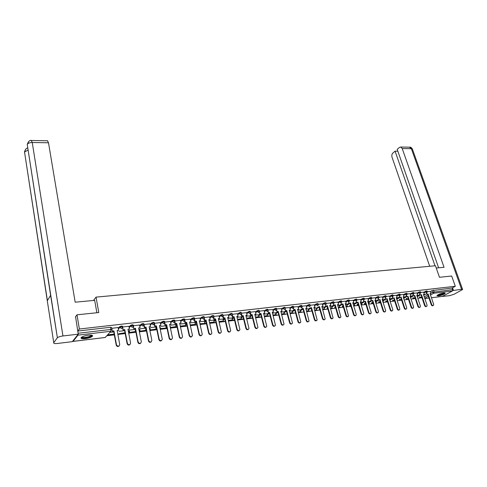 <?xml version="1.0" encoding="UTF-8"?>
<svg xmlns="http://www.w3.org/2000/svg" width="487" height="487" viewBox="0 0 487 487"><rect width="100%" height="100%" fill="white"/><g stroke="black" fill="none" stroke-linecap="round" stroke-linejoin="round"><path stroke-width="0.73" d="M122.639 326.814L122.547 326.302L121.567 326.01L119.765 326.613L119.899 327.38L121.713 326.771L122.687 327.057L121.555 328.597L119.899 327.38L118.408 329.048M133.401 325.559L133.304 325.054L132.361 324.768L130.559 325.377L130.705 326.132L132.507 325.523L133.45 325.84L132.342 327.337L130.705 326.132L129.189 327.714M144.006 324.33L143.902 323.831L142.989 323.551L141.193 324.153L141.34 324.896L143.135 324.293L144.055 324.665L142.959 326.101L141.34 324.896L139.818 326.442M154.446 323.118L154.342 322.619L153.448 322.345L151.664 322.942L151.816 323.685L153.6 323.088L154.495 323.508L153.417 324.878L151.816 323.685L150.276 325.188M164.728 321.931L164.618 321.426L163.754 321.158L161.976 321.755L162.128 322.491L163.906 321.895L164.77 322.364L163.717 323.672L162.128 322.491L160.582 323.958M174.851 320.756L174.742 320.257L173.902 319.996L172.13 320.586L172.288 321.317L174.06 320.726L174.894 321.243L173.859 322.491L172.288 321.317L170.73 322.753M184.829 319.6L184.719 319.101L183.897 318.845L182.138 319.429L182.29 320.154L184.056 319.569L184.865 320.136L183.849 321.323L182.29 320.154L180.726 321.56M194.654 318.461L194.544 317.962L193.747 317.713L191.994 318.297L192.152 319.015L193.905 318.431L194.684 319.04L193.692 320.172L192.152 319.015L190.575 320.391M204.333 317.341L204.223 316.842L203.45 316.599L201.703 317.177L201.862 317.889L203.609 317.311L204.382 317.548L204.363 317.968L203.389 319.04L201.862 317.889L200.279 319.241M213.878 316.233L213.763 315.734L213.008 315.497L211.267 316.075L211.431 316.781L213.172 316.203L213.927 316.44L213.896 316.903L212.947 317.926L211.431 316.781L209.842 318.108M223.277 315.144L222.425 314.413L220.696 314.992L220.861 315.692L222.596 315.119L223.326 315.345L223.29 315.856L222.364 316.824L220.861 315.692L219.266 316.994M232.549 314.072L231.715 313.348L229.986 313.92L230.156 314.614L231.879 314.042L232.597 314.267L232.549 314.821L231.642 315.74L230.156 314.614L228.549 315.893M241.68 313.013L240.864 312.295L239.147 312.861L239.318 313.555L241.035 312.989L241.729 313.202L241.674 313.798L240.791 314.669L239.318 313.555L237.705 314.809M250.689 311.966L249.886 311.26L248.175 311.82L248.346 312.508L250.056 311.942L250.732 312.155L250.665 312.788L249.807 313.616L248.346 312.508L246.732 313.744M259.565 310.943L258.78 310.237L257.075 310.797L257.252 311.473L259.614 311.12L259.534 311.796L258.7 312.581L257.252 311.473L255.626 312.697M268.319 309.927L267.546 309.227L265.853 309.787L266.03 310.456L267.722 309.902L272.781 309.61M276.951 308.928L276.196 308.234L274.51 308.788L274.686 309.458L276.373 308.904L281.334 308.6L281.967 311.077L280.853 311.437M285.467 307.942L284.725 307.254L283.044 307.802L283.221 308.466L284.901 307.918L289.747 307.632L290.386 310.085L289.29 310.444M293.862 306.968L293.131 306.286L291.457 306.834L291.64 307.492L293.314 306.95L298.026 306.682M302.141 306.013L301.429 305.337L299.761 305.879L299.943 306.53L302.19 306.165L302.05 306.999L301.325 307.601L299.943 306.53L298.294 307.668M310.316 305.063L309.61 304.393L307.954 304.935L308.131 305.58L310.359 305.215L310.207 306.073L309.507 306.646L308.131 305.58L306.481 306.707M318.376 304.132L317.682 303.468L316.033 304.004L316.215 304.649L318.419 304.278L318.255 305.16L317.579 305.702L316.215 304.649L314.559 305.757M326.327 303.212L325.645 302.549L324.001 303.084L324.184 303.724L326.369 303.352L326.199 304.253L325.535 304.771L325.925 306.122L327.416 305.726L330.795 317.396C331.513 318.711 332.274 318.924 333.078 318.035L329.729 305.452L330.807 305.325L329.79 305.666M334.173 302.299L333.504 301.648L331.866 302.177L332.055 302.811L334.216 302.445L334.033 303.364L333.394 303.851L332.055 302.811L330.393 303.894M341.917 301.404L341.259 300.759L339.628 301.283L339.816 301.916L341.959 301.544L341.144 302.951L339.816 301.916L338.148 302.987M349.563 300.522L348.911 299.876L347.292 300.4L347.474 301.027L349.599 300.656L348.795 302.056L347.474 301.027L345.813 302.086M357.105 299.645L356.466 299.012L354.853 299.529L355.041 300.15L357.141 299.779L356.344 301.173L355.041 300.15L353.367 301.197M364.55 298.787L363.917 298.154L362.31 298.671L362.505 299.286L364.586 298.908L363.795 300.302L362.505 299.286L360.83 300.321M371.898 297.934L371.277 297.307L369.676 297.819L369.87 298.434L371.934 298.056L371.155 299.444L369.87 298.434L368.196 299.456M379.154 297.094L378.545 296.473L376.95 296.985L377.145 297.594L379.19 297.21L378.417 298.592L377.145 297.594L375.465 298.604M386.319 296.266L385.716 295.646L384.133 296.157L384.322 296.76L386.355 296.382L385.588 297.758L384.322 296.76L382.648 297.764M393.393 295.451L392.802 294.83L391.219 295.335L391.414 295.938L393.429 295.56L392.668 296.93L391.414 295.938L389.734 296.936M400.381 294.641L399.797 294.026L398.22 294.532L398.415 295.128L400.411 294.745L399.663 296.114L398.415 295.128L396.735 296.114M407.278 293.844L406.7 293.235L405.135 293.734L405.33 294.331L407.309 293.947L406.566 295.305L405.33 294.331L403.65 295.305M414.09 293.052L413.524 292.45L411.959 292.949L412.16 293.539L414.127 293.156L413.384 294.507L412.16 293.539L410.474 294.501M420.817 292.273L420.257 291.676L418.704 292.17L418.905 292.754L420.853 292.37L420.117 293.722L418.905 292.754L417.219 293.716M427.464 291.506L426.916 290.909L425.364 291.403L425.565 291.987L427.501 291.597L426.77 292.943L425.565 291.987L423.879 292.937M438.343 295.968C441.636 295.353 443.925 294.489 445.203 293.363L443.791 292.997C440.492 293.612 438.197 294.477 436.912 295.603L438.343 295.968M85.383 338.635C88.719 338.155 91.039 337.394 92.341 336.353C93.072 335.293 91.702 334.916 88.238 335.214C84.89 335.695 82.559 336.456 81.244 337.503C80.519 338.575 81.895 338.958 85.383 338.635M106.787 335.774L114.335 334.861M117.872 334.435L125.214 333.552M128.714 333.126L135.922 332.256M139.385 331.842L146.471 330.983M149.893 330.57L156.759 329.742M160.241 329.322L166.743 328.536M170.432 328.092L176.58 327.349M180.47 326.88L186.278 326.18M190.362 325.687L195.829 325.03M196.401 324.957L196.864 324.902M200.102 324.512L205.246 323.892M205.812 323.825L206.5 323.739M209.702 323.35L214.53 322.771M215.096 322.704L215.991 322.595M219.162 322.211L223.685 321.663M224.239 321.597L225.347 321.463M228.488 321.085L232.707 320.574M233.261 320.507L234.57 320.349M237.674 319.977L241.607 319.502M242.155 319.435L243.658 319.253M246.732 318.882L250.379 318.443M250.927 318.376L252.625 318.169M255.663 317.804L259.029 317.396M259.577 317.335L261.458 317.104M264.471 316.745L267.57 316.367M268.106 316.3L270.169 316.057M273.152 315.692L275.989 315.351M276.525 315.284L278.759 315.016M281.711 314.663L283.976 314.389M285.041 314.261L287.233 313.993M290.155 313.64L292.163 313.397M293.229 313.269L295.591 312.983M298.482 312.636L300.248 312.423M301.307 312.295L303.833 311.99M306.7 311.643L308.222 311.461M309.275 311.333L311.966 311.01M314.803 310.669L316.093 310.511M317.14 310.383L319.983 310.042M322.796 309.702L323.861 309.574M324.902 309.446L327.903 309.087M330.685 308.752L331.531 308.648M332.56 308.521L335.713 308.143M338.471 307.808L339.098 307.735M340.127 307.607L343.42 307.212M346.154 306.883L346.574 306.834M347.59 306.707L351.03 306.293M354.962 305.818L358.535 305.386M362.243 304.941L365.95 304.491M369.426 304.071L373.267 303.608M376.524 303.218L380.487 302.737M383.537 302.372L387.622 301.879M390.458 301.532L394.665 301.027M397.295 300.71L401.617 300.187M404.161 299.882L408.49 299.359M411.01 299.055L415.271 298.537M417.773 298.239L421.973 297.734M76.995 314.809L79.363 329.011L455.308 286.283L451.668 276.013L439.469 277.28L435.451 265.756L96.042 297.125L98.788 312.551L76.995 314.809L75.388 316.982M72.685 341.156L73.05 341.369L78.011 335.141L78.206 334.216M78.2 333.918L78.133 333.26L110.999 329.431L112.01 329.711L111.62 327.556L110.61 327.27L110.853 331.276L78.011 335.141M79.363 329.011L77.768 331.044L78.133 333.26M423.714 295.25L426.539 293.667M430.264 291.585L431.945 290.642L432.505 292.273L452.697 289.613L452.35 291.031L442.409 296.394L431.433 297.758M452.697 289.613L452.131 288.012L455.308 286.283M421.468 294.647L420.098 295.006L421.468 294.647L425.066 305.325C425.638 306.408 426.265 306.676 426.953 306.134L427.032 305.075L423.428 294.416L424.341 294.306L423.629 292.133L420.871 292.456M416.951 292.918L414.139 293.235M407.99 296.236L406.602 296.601L407.99 296.236L411.558 307.053C412.142 308.168 412.793 308.435 413.5 307.851L413.573 306.798L409.999 295.999L410.931 295.889L410.224 293.685L407.327 294.02M401.118 297.04L399.724 297.411L401.118 297.04L404.679 307.936C405.275 309.062 405.927 309.324 406.645 308.721L406.712 307.674L403.157 296.802L404.1 296.693L403.4 294.477L400.43 294.818M396.467 295.286L393.441 295.627M382.752 300.083L382.362 300.089M387.122 298.689L385.71 299.067L387.122 298.689L390.653 309.732C391.268 310.895 391.944 311.15 392.674 310.499L392.741 309.464L389.21 298.446L390.184 298.33L389.484 296.084L386.368 296.449M375.714 300.917L375.167 300.942M379.994 299.529L378.569 299.907L379.994 299.529L383.5 310.645C384.127 311.826 384.815 312.076 385.558 311.4L385.619 310.377L382.106 299.28L383.092 299.164L382.398 296.906L379.203 297.277M368.58 301.763L367.874 301.806M372.768 300.382L371.338 300.759L372.768 300.382L376.262 311.57C376.901 312.77 377.595 313.019 378.35 312.319L378.405 311.296L374.911 300.132L375.909 300.01L375.215 297.74L371.946 298.117M361.36 302.622L360.49 302.683M365.457 301.246L364.014 301.623L365.457 301.246L368.933 312.514C369.578 313.725 370.284 313.969 371.045 313.244L371.1 312.234L367.624 300.99L368.635 300.869L367.947 298.58L364.599 298.969M354.049 303.486L353.014 303.571M358.042 302.117L356.594 302.5L358.042 302.117L361.5 313.464C362.164 314.699 362.882 314.937 363.649 314.176L363.704 313.184L360.24 301.861L361.263 301.739L360.581 299.432L357.154 299.828M346.647 304.369L345.435 304.466M350.537 302.999L349.076 303.389L350.537 302.999L353.976 314.425C354.652 315.679 355.382 315.911 356.155 315.126L356.204 314.139L352.758 302.737L353.799 302.616L353.118 300.296L349.605 300.704M339.141 305.258L337.753 305.379M342.933 303.9L341.46 304.284L342.933 303.9L346.348 315.406C347.042 316.678 347.779 316.903 348.564 316.081L345.186 303.632L346.233 303.511L345.563 301.167L341.965 301.587M331.544 306.159L329.973 306.299M335.226 304.807L333.741 305.197L335.226 304.807L338.623 316.392C339.329 317.688 340.078 317.908 340.876 317.055L337.509 304.539L338.575 304.412L337.905 302.056L334.222 302.482M323.843 307.072L322.09 307.236M330.119 302.969L326.375 303.389M316.045 307.997L314.103 308.18M322.26 303.876L318.419 304.308M308.143 308.935L306 309.142M311.479 307.601L309.969 308.003L311.479 307.601L314.809 319.442C315.57 320.805 316.355 321 317.171 320.032L313.859 307.321L314.967 307.194L314.31 304.789L310.359 305.246M300.132 309.884L297.794 310.116M306.213 305.739L302.19 306.189M292.017 310.846L289.467 311.102M283.787 311.82L281.029 312.1M275.453 312.812L272.543 313.111M266.998 313.817L263.954 314.127M258.427 314.833L255.237 315.162M264.131 310.609L259.614 311.114M249.74 315.862L246.398 316.209M250.531 313.153L250.927 314.736L250.568 315.01L252.156 314.59L255.298 327.063C256.217 328.603 257.093 328.719 257.94 327.422L254.774 314.285L255.992 314.139L255.377 311.607L250.744 312.143M240.931 316.909L237.437 317.268M241.028 317.311L243.196 315.649L246.306 328.214C247.256 329.784 248.151 329.888 248.991 328.53L245.85 315.332L247.092 315.186L246.483 312.636L241.741 313.184M231.995 317.968L228.348 318.346M232.439 315.18L232.847 316.867L232.494 317.14L234.107 316.72L237.187 329.382C238.167 330.977 239.074 331.069 239.914 329.65L236.804 316.398L238.058 316.252L237.461 313.683L232.616 314.243M222.936 319.046L219.126 319.442M223.198 316.209L223.612 317.956L223.265 318.23L224.891 317.804L227.934 330.57C228.945 332.195 229.87 332.268 230.704 330.789L227.624 317.481L228.896 317.329L228.306 314.742L223.35 315.314M213.744 320.136L209.769 320.549M218.992 315.838L213.951 316.398M204.418 321.237L200.279 321.676M204.303 318.303L204.729 320.178L204.394 320.458L206.05 320.026L209.014 332.992C210.098 334.672 211.054 334.709 211.875 333.102L208.862 319.691L210.171 319.539L209.593 316.903L204.418 317.506M194.958 322.364L190.642 322.82M200.005 318.035L194.739 318.626M185.364 323.502L180.872 323.977M190.301 319.155L184.914 319.758M175.624 324.659L170.949 325.152M180.452 320.3L174.943 320.915M165.744 325.827L160.874 326.345M170.456 321.457L164.819 322.084M155.712 327.021L150.653 327.556M160.308 322.631L154.543 323.277M145.534 328.226L140.274 328.792M150.002 323.825L144.109 324.482M135.197 329.456L129.731 330.04M139.538 325.036L133.511 325.712M128.915 326.272L122.748 326.954M118.122 327.52L111.76 328.323M118.262 328.25L119.759 326.619L119.905 327.374L118.402 329.005M129.049 326.96L130.559 325.377M139.672 325.693L141.193 324.153M145.656 328.847L145.984 328.524M150.13 324.452L151.664 322.942M155.834 327.605L156.327 327.136M160.43 323.228L161.976 321.755M165.86 326.387L166.517 325.779M170.578 322.023L172.13 320.586M175.74 325.194L176.556 324.458M180.574 320.842L182.138 319.429M185.474 324.013L186.448 323.161M190.417 319.679L191.994 318.297M195.068 322.851L196.194 321.895M200.12 318.535L201.703 317.177M204.528 321.712L205.794 320.653M209.678 317.402L211.267 316.075M213.848 320.586L215.254 319.435M219.101 316.294L220.696 314.992M223.04 319.478L224.58 318.242M228.385 315.199L229.986 313.92M232.098 318.388L233.778 317.074M237.534 314.121L239.147 312.861M246.562 313.062L248.175 311.82M249.837 316.252L251.651 314.882M255.456 312.021L257.075 310.797M258.524 315.205L260.35 313.859M264.228 310.992L265.853 309.787M267.089 314.176L268.927 312.843M272.872 309.976L274.51 308.788M275.545 313.165L277.383 311.844M281.407 308.977L283.044 307.802M283.878 312.161L285.729 310.864M289.82 307.991L291.457 306.834M292.103 311.175L293.959 309.89M298.117 307.017L299.761 305.879M300.217 310.201L302.08 308.935M306.299 306.061L307.954 304.935M308.228 309.245L310.097 307.985M314.377 305.112L316.033 304.004M316.13 308.295L319.502 306.658L322.857 318.413C323.593 319.752 324.366 319.953 325.176 319.028L321.846 306.384L322.942 306.25L321.907 306.591M322.345 304.18L324.001 303.084M323.928 307.364L325.906 306.067M330.204 303.261L331.866 302.177M331.623 306.439L333.711 305.093M337.966 302.354L339.628 301.283M339.226 305.532L341.417 304.138M345.624 301.459L347.292 300.4M346.726 304.631L349.015 303.194M353.178 300.576L354.853 299.529M354.128 303.748L356.521 302.263M360.642 299.706L362.31 298.671M361.439 302.871L363.929 301.35M368.008 298.848L369.676 297.819M368.659 302.007L371.24 300.442M375.276 297.995L376.95 296.985M375.787 301.155L378.46 299.554M382.453 297.161L384.133 296.157M382.825 300.315L385.588 298.677M389.539 296.333L391.219 295.335M389.783 299.487L392.625 297.813M396.54 295.518L398.22 294.532M396.649 298.665L399.577 296.96M403.455 294.708L405.135 293.734M403.486 297.825L406.444 296.12M410.279 293.917L411.959 292.949M410.316 296.954L413.226 295.292M417.024 293.131L418.704 292.17M417.055 296.096L419.922 294.477M423.684 292.352L425.364 291.403M93.51 300.461L96.042 297.125M428.091 293.868L426.728 294.227L428.091 293.868L431.695 304.472C432.261 305.544 432.882 305.818 433.558 305.294L433.637 304.229L430.027 293.637L430.928 293.533L430.21 291.372L427.519 291.683M77.768 331.044L110.61 327.27M92.25 335.829L92.603 335.787M452.131 288.012L431.945 290.642M124.666 330.643L119.029 331.306M113.794 331.927L109.837 332.396M433.065 305.58C432.383 306.043 431.774 305.757 431.238 304.722L431.695 304.472M419.867 296.814L420.044 297.338L419.605 297.581L421.833 297.313M419.605 297.581L419.429 297.058M420.044 297.338L421.772 297.125M427.635 294.118L431.238 304.722M426.728 294.227L426.368 293.168M430.088 293.831L430.928 293.533M436.249 268.033L444.053 267.296L402.207 148.553L400.74 147.031L399.443 147.421L397.197 149.345L438.623 267.807M452.709 290.581L461.566 289.254L462.62 289.528L454.121 294.233L449.556 295.67L441.423 296.54M397.849 151.195L395.079 151.159L392.875 153.052C391.858 154.129 391.578 155.517 392.029 157.21L429.711 266.286M395.079 151.159L435.001 265.799M453.397 290.209L452.539 287.787M96.876 312.751L94.679 300.351L75.168 302.196L48.505 142.776L32.245 142.508L62.951 335.957L78.243 334.167L75.57 316.733M62.951 335.957C60.291 336.334 58.434 336.931 57.381 337.753L50.611 295.323L47.294 300.765L53.74 342.708L57.247 337.899M53.74 342.708C53.436 343.481 54.635 343.737 57.35 343.481L72.289 341.661L78.243 334.167M47.47 140.78L48.505 142.776M27.984 150.124L24.417 152.041L25.799 149.138M31.253 140.5L32.245 142.508C29.792 142.575 28.118 143.19 27.229 144.371L28.502 141.668M444.534 292.955L443.657 293.746C440.65 295.085 438.531 295.572 437.302 295.219M437.649 294.994C439.134 295.085 441.039 294.592 443.365 293.515L444.114 292.967M436.961 295.53C438.787 295.652 441.155 295.043 444.059 293.698L445.002 293.01M91.635 335.208L91.574 335.793C90.32 337.54 80.793 338.855 81.694 337.15M81.993 336.974C82.157 338.215 89.833 337.016 91.087 335.561L91.3 335.153M81.055 337.734C82.06 338.995 90.771 337.473 92.207 335.799L92.42 335.513M426.454 306.433C425.76 306.901 425.145 306.615 424.609 305.568L425.066 305.325M413.28 297.594L413.457 298.129L413.019 298.373L415.131 298.117M413.019 298.373L412.836 297.843M413.457 298.129L415.07 297.934M421.018 294.897L424.609 305.568M420.098 295.006L419.739 293.935M423.495 294.605L424.341 294.306M419.764 307.297C419.057 307.772 418.436 307.486 417.901 306.433L418.351 306.183C418.93 307.279 419.569 307.547 420.269 306.987L420.342 305.927L416.756 295.201L417.682 295.092L416.817 295.396M414.772 295.432L413.39 295.798L414.772 295.432L418.351 306.183M416.951 292.906L417.682 295.092M406.602 298.379L406.785 298.927L406.347 299.176L408.349 298.939M406.347 299.176L406.17 298.628M406.785 298.927L408.289 298.75M414.321 295.688L417.901 306.433M413.39 295.798L413.031 294.708M412.988 308.174C412.27 308.655 411.643 308.362 411.107 307.303L411.558 307.053M399.851 299.176L400.034 299.736L399.602 299.986L401.483 299.761M399.602 299.986L399.419 299.426M400.034 299.736L401.422 299.572M407.54 296.492L411.107 307.303M406.602 296.601L406.237 295.493M410.06 296.193L410.931 295.889M406.128 309.062C405.397 309.543 404.764 309.251 404.228 308.186L404.679 307.936M393.015 299.986L393.198 300.558L392.766 300.808L394.525 300.601M392.766 300.808L392.583 300.236M393.198 300.558L394.464 300.406M396.564 298.403L397.106 300.089M400.679 297.301L404.228 308.186M399.724 297.411L399.358 296.291M403.218 296.997L404.1 296.693M399.182 309.957C398.439 310.444 397.8 310.152 397.264 309.075L397.709 308.825C398.311 309.969 398.981 310.231 399.705 309.604L399.772 308.563L396.223 297.618L397.185 297.508L396.29 297.819M394.166 297.861L392.759 298.233L394.166 297.861L397.709 308.825M396.461 295.28L397.185 297.508M386.094 300.802L386.282 301.392L385.85 301.642L387.482 301.447M385.85 301.642L385.661 301.051M386.282 301.392L387.421 301.252M389.697 299.219L390.239 300.917M393.727 298.117L397.264 309.075M392.759 298.233L392.394 297.088M392.145 310.864C391.396 311.357 390.751 311.065 390.209 309.982L390.653 309.732M379.081 301.63L379.276 302.232L378.849 302.488L380.353 302.305M378.849 302.488L378.661 301.879M382.904 301.794L383.281 301.751L382.952 301.946M379.276 302.232L380.292 302.11M382.739 300.047L383.281 301.751M386.69 298.951L390.209 309.982M385.71 299.067L385.339 297.904M389.271 298.647L390.184 298.33M385.022 311.79C384.255 312.283 383.604 311.984 383.062 310.895L383.5 310.645M371.989 302.464L372.178 303.084L371.758 303.34L373.127 303.176M375.763 302.853L376.238 302.597L375.702 302.664M371.758 303.34L371.563 302.719M372.178 303.084L373.066 302.981M375.702 300.881L376.238 302.597M379.562 299.791L383.062 310.895M378.569 299.907L378.198 298.726M382.167 299.481L383.092 299.164M377.802 312.721C377.029 313.22 376.372 312.922 375.83 311.826L376.262 311.57M364.8 303.31L364.994 303.949L364.574 304.205L365.816 304.052M368.47 303.736L369.103 303.456L368.409 303.535M364.574 304.205L364.379 303.565M364.994 303.949L365.755 303.858M368.568 301.727L369.103 303.456M372.342 300.643L375.83 311.826M371.338 300.759L370.966 299.56M374.972 300.333L375.909 300.01M370.491 313.665C369.706 314.17 369.043 313.872 368.501 312.764L368.933 312.514M357.519 304.162L357.72 304.819L357.306 305.075L358.402 304.947M361.086 304.625L361.884 304.32L361.025 304.424M357.306 305.075L357.105 304.418M357.72 304.819L358.341 304.746M361.348 302.579L361.884 304.32M365.031 301.508L368.501 312.764M364.014 301.623L363.637 300.4M367.685 301.191L368.635 300.869M363.089 314.62C362.291 315.132 361.622 314.833 361.074 313.719L361.5 313.464M350.147 305.032L350.354 305.708L349.94 305.964L350.896 305.848M353.605 305.519L354.566 305.203L353.544 305.325M349.94 305.964L349.739 305.288M350.354 305.708L350.835 305.647M354.037 303.45L354.566 305.203M357.622 302.378L361.074 313.719M356.594 302.5L356.216 301.252M360.301 302.062L361.263 301.739M355.589 315.588C354.779 316.106 354.098 315.807 353.55 314.681L353.976 314.425M342.684 305.909L342.891 306.603L342.483 306.859L343.286 306.761M347.761 306.518L346.026 306.433L347.158 306.092L345.959 306.232M342.483 306.859L342.276 306.165M342.891 306.603L343.225 306.56M346.628 304.326L347.158 306.092M350.116 303.267L353.55 314.681M349.076 303.389L348.692 302.117M352.825 302.944L353.799 302.616M347.986 316.568C347.164 317.092 346.476 316.793 345.928 315.661L346.348 315.406M335.117 306.798L335.33 307.51L334.922 307.772L335.58 307.693M338.337 307.358L339.652 306.993L338.282 307.157M334.922 307.772L334.715 307.053M339.129 305.215L339.652 306.993M339.402 306.146L342.519 304.174L345.928 315.661M341.46 304.284L341.077 302.993M345.246 303.839L346.233 303.511M340.291 317.561C339.451 318.096 338.757 317.792 338.203 316.647L338.623 316.392M327.459 307.693L327.672 308.429L327.27 308.691L327.769 308.63M330.557 308.295L332.049 307.906L330.496 308.094M327.27 308.691L327.057 307.954M331.531 306.116L332.049 307.906M334.812 305.069L338.203 316.647M333.741 305.197L333.358 303.876M337.57 304.746L338.575 304.412M332.487 318.565C331.635 319.107 330.935 318.802 330.381 317.652L330.795 317.396M325.925 306.122L327.416 305.726M330.119 302.957L330.807 305.325M319.813 309.428L319.515 309.622L319.856 309.58M322.668 309.245L324.348 308.831L322.607 309.038M319.515 309.622L319.295 308.868M323.831 307.029L324.348 308.831M327.008 305.994L330.381 317.652M324.579 319.588C323.715 320.136 323.003 319.831 322.449 318.668L322.857 318.413M317.999 307.053L319.502 306.658M322.254 303.87L322.942 306.25M314.675 310.207L316.544 309.769L314.614 310M311.656 310.566L311.437 309.787M316.033 307.954L316.544 309.769M319.101 306.926L322.449 318.668M316.562 320.623C315.686 321.177 314.967 320.872 314.407 319.703L314.809 319.442M303.699 311.522L303.468 310.718M306.567 311.181L308.642 310.718L306.512 310.974M308.131 308.892L308.642 310.718M311.083 307.869L314.407 319.703M313.92 307.534L314.967 307.194M308.441 321.67C307.547 322.236 306.816 321.925 306.256 320.744L306.658 320.489C307.437 321.87 308.234 322.059 309.056 321.055L305.763 308.277L306.883 308.143L305.818 308.49M301.849 307.34L302.22 308.691L301.83 308.965L303.352 308.563L306.658 320.489M302.22 308.691L303.352 308.563M306.207 305.726L306.883 308.143M301.55 306.262L301.636 306.573M298.354 312.167L300.625 311.68L298.3 311.96M300.12 309.842L300.625 311.68M302.957 308.831L306.256 320.744M300.205 322.729C299.298 323.307 298.561 322.997 297.995 321.804L298.391 321.548C299.188 322.954 300.004 323.131 300.832 322.084L297.551 309.245L298.689 309.111L297.612 309.458M293.588 308.283L293.965 309.665L293.576 309.939L295.11 309.531L298.391 321.548M293.965 309.665L295.11 309.531M298.02 306.67L298.689 309.111M293.302 307.218L293.381 307.522M290.027 313.171L292.504 312.654L289.972 312.958M292.005 310.803L292.504 312.654M294.72 309.799L297.995 321.804M291.853 323.806C290.934 324.391 290.185 324.086 289.619 322.881L290.015 322.619C290.83 324.05 291.658 324.22 292.492 323.124L289.229 310.225L290.386 310.085M285.218 309.233L285.595 310.651L285.212 310.925L286.758 310.517L290.015 322.619M285.595 310.651L286.758 310.517M281.583 314.188L284.274 313.646L281.529 313.975M283.775 311.777L284.274 313.646M286.368 310.785L289.619 322.881M283.391 324.896C282.454 325.493 281.699 325.182 281.127 323.971L281.516 323.709C282.357 325.164 283.197 325.322 284.031 324.178L280.798 311.217L281.967 311.077M276.726 310.195L277.109 311.65L276.732 311.923L278.284 311.516L281.516 323.709M277.109 311.65L278.284 311.516M273.024 315.217L275.934 314.645L272.97 315.004M275.441 312.764L275.934 314.645M277.907 311.783L281.127 323.971M274.808 325.998C273.852 326.613 273.091 326.302 272.519 325.072L272.897 324.811C273.761 326.296 274.619 326.442 275.459 325.243L272.245 312.228L273.426 312.088L272.3 312.447M268.118 311.169L268.507 312.666L268.13 312.94L269.701 312.526L272.897 324.811M268.507 312.666L269.701 312.526M272.775 309.592L273.426 312.088M264.344 316.258L267.479 315.661L264.289 316.045M266.986 313.768L267.479 315.661M269.323 312.8L272.519 325.072M266.103 327.118C265.135 327.745 264.362 327.434 263.784 326.193L264.161 325.931C265.05 327.441 265.92 327.574 266.76 326.327L263.57 313.244L264.77 313.104L263.625 313.47M259.388 312.155L259.778 313.695L259.407 313.969L260.989 313.549L264.161 325.931M259.778 313.695L260.989 313.549M264.124 310.596L264.77 313.104M255.541 317.317L258.901 316.69L255.486 317.104M258.414 314.785L258.901 316.69M260.618 313.823L263.784 326.193M257.282 328.256C256.29 328.889 255.505 328.585 254.926 327.331L255.298 327.063M250.927 314.736L252.156 314.59M246.611 318.395L250.208 317.737L246.556 318.175M249.728 315.813L250.208 317.737M251.791 314.864L254.926 327.331M250.568 315.01L250.111 313.208M254.829 314.511L255.992 314.139M248.327 329.407C247.323 330.058 246.525 329.748 245.941 328.482L246.306 328.214M241.552 314.164L241.954 315.795L241.595 316.069L242.836 315.923L245.941 328.482M241.954 315.795L243.196 315.649M237.559 319.484L241.394 318.796L237.504 319.265M240.919 316.86L241.394 318.796M241.595 316.069L241.138 314.212M245.911 315.558L247.092 315.186M239.245 330.576C238.222 331.239 237.419 330.929 236.828 329.65L237.187 329.382M232.847 316.867L234.107 316.72M228.366 320.586L232.457 319.868L228.312 320.367M231.982 317.92L232.457 319.868M233.754 316.994L236.828 329.65M232.494 317.14L232.031 315.229M236.859 316.629L238.058 316.252M230.034 331.757C228.993 332.438 228.178 332.134 227.581 330.837L227.934 330.57M223.612 317.956L224.891 317.804M219.047 321.712L223.387 320.957L218.992 321.487M222.029 315.217L222.096 315.521M222.924 318.991L223.387 320.957M224.544 318.084L227.581 330.837M223.265 318.23L222.796 316.258M227.679 317.713L228.896 317.329M220.69 332.956C219.631 333.656 218.797 333.352 218.194 332.037L218.541 331.769C219.588 333.425 220.532 333.479 221.36 331.939L218.31 318.577L219.6 318.425L218.365 318.808M213.817 317.25L214.237 319.058L213.896 319.338L215.54 318.906L218.541 331.769M214.237 319.058L215.54 318.906M218.986 315.82L219.6 318.425M209.587 322.851L214.189 322.065L209.538 322.625M213.732 320.081L214.189 322.065M215.199 319.186L218.194 332.037M213.896 319.338L213.422 317.293M211.206 334.173C210.128 334.892 209.282 334.587 208.673 333.26L209.014 332.992M204.729 320.178L206.05 320.026M199.987 324.001L204.534 323.453L205.691 323.922L206.439 323.478M199.938 323.776L204.534 323.453M204.406 321.189L204.863 323.185M205.715 320.306L208.673 333.26M204.394 320.458L203.913 318.346M208.917 319.929L210.171 319.539M201.581 335.409C200.486 336.146 199.627 335.841 199.013 334.502L199.347 334.228C200.467 335.945 201.435 335.963 202.251 334.283L199.268 320.823L200.601 320.665L199.323 321.055M194.642 319.362L195.08 321.317L194.751 321.597L196.419 321.158L199.347 334.228M195.08 321.317L196.419 321.158M199.999 318.017L200.601 320.665M190.247 325.176L195.397 324.324L190.198 324.945M194.946 322.309L195.397 324.324M196.091 321.438L199.013 334.502M194.751 321.597L194.264 319.411M192.152 335.75C191.348 337.497 190.368 337.497 189.206 335.756L189.528 335.488C190.697 337.229 191.677 337.229 192.481 335.482L189.54 321.968L190.892 321.81L189.589 322.205M184.835 320.428L185.285 322.467L184.963 322.753L186.643 322.309L189.528 335.488M185.285 322.467L186.643 322.309M190.295 319.137L190.892 321.81M180.36 326.363L185.797 325.474L180.312 326.132M185.352 323.447L185.797 325.474M186.32 322.589L189.206 335.756M184.963 322.753L184.47 320.489M181.901 337.929C180.762 338.715 179.88 338.416 179.253 337.034L179.569 336.761C180.774 338.538 181.773 338.514 182.558 336.694L179.66 323.131L181.03 322.972L179.715 323.374M174.882 321.493L175.344 323.642L175.028 323.922L176.72 323.478L179.569 336.761M175.344 323.642L176.72 323.478M180.452 320.276L181.03 322.972M170.322 327.574L176.05 326.643L170.292 327.441M170.127 325.9L170.426 327.319M175.612 324.598L176.05 326.643M176.41 323.764L179.253 337.034M175.028 323.922L174.529 321.578M171.844 339.214C170.681 340.023 169.78 339.731 169.141 338.331L169.452 338.057C170.706 339.859 171.716 339.816 172.483 337.923L169.634 324.312L171.028 324.147L169.683 324.555M164.776 322.552L165.251 324.829L164.947 325.115L166.651 324.665L169.452 338.057M165.251 324.829L166.651 324.665M170.45 321.432L171.028 324.147M160.15 327.033L160.156 328.792L165.86 328.11L167.108 328.615M160.156 328.792L159.852 327.313M160.454 328.518L165.86 328.11M165.732 325.773L166.164 327.83M166.347 324.951L169.141 338.331M164.947 325.115L164.436 322.68M161.629 340.523C160.448 341.357 159.529 341.064 158.884 339.646L159.182 339.372C160.485 341.204 161.507 341.137 162.256 339.171L159.456 325.511L160.868 325.346L159.505 325.754M154.501 323.563L155.006 326.034L154.708 326.32L156.424 325.87L159.182 339.372M155.006 326.034L156.424 325.87M160.302 322.607L160.868 325.346M150.045 330.009L156.126 329.042L150.045 330.009L149.728 328.451M150.02 328.177L150.331 329.736M155.7 326.96L156.126 329.042M156.126 326.156L158.884 339.646M154.708 326.32L154.19 323.8M151.256 341.844C150.051 342.714 149.119 342.422 148.462 340.979L148.754 340.705C150.106 342.574 151.14 342.483 151.871 340.443L149.119 326.728L150.556 326.564L149.168 326.978M144.061 324.561L144.596 327.264L144.31 327.55L146.045 327.094L148.754 340.705M144.596 327.264L146.045 327.094M149.996 323.8L150.556 326.564M139.775 331.245L145.936 330.265L139.775 331.245L139.452 329.608M139.732 329.328L140.055 330.971M145.522 328.165L145.936 330.265M145.753 327.38L148.462 340.979M144.31 327.55L143.793 324.926M140.725 343.189C139.501 344.084 138.552 343.804 137.882 342.337L138.162 342.063C139.568 343.956 140.615 343.846 141.315 341.728L138.625 327.964L140.079 327.794L138.673 328.214M133.499 325.742L133.755 328.792L135.502 328.335L138.162 342.063M134.035 328.506L135.502 328.335M139.538 325.012L140.079 327.794M129.353 332.499L135.593 331.507L129.353 332.499L129.025 330.776M129.292 330.496L129.621 332.225M135.185 329.395L135.593 331.507M135.222 328.622L137.882 342.337M133.755 328.792L133.231 326.071M130.029 344.546C128.793 345.478 127.825 345.21 127.131 343.737L127.411 343.457C128.872 345.362 129.938 345.222 130.595 343.037L127.965 329.224L129.445 329.048L128.014 329.474M122.773 326.954L123.034 330.058L124.794 329.596L127.405 343.445L127.131 343.737L124.52 329.882M123.302 329.772L124.794 329.596M128.909 326.241L129.445 329.048M125.068 332.767L118.767 333.772L125.068 332.791M123.034 330.058L122.499 327.215M119.169 345.928C117.945 346.89 116.965 346.647 116.229 345.198L116.496 344.924C118 346.774 119.072 346.61 119.723 344.425L117.142 330.496L118.645 330.32L117.19 330.746M111.888 328.214L112.144 331.343L113.915 330.88L116.478 344.839M112.406 331.057L113.915 330.88M118.116 327.489L118.645 330.32M108.175 334.24L108.017 335.068L114.226 334.271M108.017 335.068L107.919 334.52M108.272 334.788L114.189 334.076M113.654 331.166L116.21 345.119M112.144 331.343L111.791 329.425M73.05 341.369L105.277 337.448L110.853 331.276M424.256 296.863L427.884 294.848M430.818 293.211L432.505 292.273L433.704 293.229L430.49 295.006M428.341 296.199L424.713 298.202M424.822 298.537L428.968 298.032M431.421 297.734L442.409 296.394M452.35 291.031L433.704 293.229L434.051 291.786L433.491 290.155M145.802 329.571L146.124 329.255M155.98 328.329L156.473 327.861M166.012 327.106L166.67 326.497M175.892 325.9L176.708 325.17M185.632 324.719L186.6 323.867M195.226 323.551L196.346 322.595M204.686 322.406L205.952 321.347M214.006 321.274L215.418 320.129M223.198 320.16L224.744 318.93M232.262 319.064L233.943 317.755M241.193 317.987L243.007 316.599M250.008 316.921L251.943 315.466M258.694 315.868L260.752 314.352M264.398 311.662L266.03 310.456L267.46 311.552L268.367 310.103M267.26 314.839L269.439 313.257M273.049 310.639L274.686 309.458L276.105 310.548L277 309.099M275.715 313.817L278.01 312.179M281.583 309.635L283.221 308.466L284.627 309.549L285.394 308.88L285.51 308.107M284.055 312.812L286.459 311.126M289.996 308.648L291.64 307.492L293.034 308.569L293.905 307.133M292.279 311.82L294.799 310.085M300.394 310.84L303.017 309.056M308.405 309.878L311.132 308.052M316.307 308.928L319.137 307.06M322.528 304.819L324.184 303.724L325.535 304.771M324.111 307.991L327.033 306.086M331.805 307.06L334.825 305.124M346.908 305.246L350.062 303.273M354.311 304.357L357.482 302.397M361.622 303.48L364.806 301.532M368.842 302.61L372.044 300.68M375.976 301.757L379.184 299.834M383.013 300.911L386.24 299M389.971 300.077L393.204 298.178M396.838 299.249L400.083 297.368M403.68 298.403L406.882 296.565M410.504 297.533L413.591 295.773M417.243 296.668L420.226 294.994M383.123 302.482L383.701 302.208M375.903 303.298L376.701 303.042M368.574 304.071L369.615 303.888M361.129 304.771L362.438 304.746M353.696 305.513L354.652 305.933L355.169 305.617M346.312 306.402L347.274 306.822L347.803 306.493M338.83 307.297L339.804 307.723L340.352 307.382M331.257 308.21L332.237 308.636L332.798 308.277M323.581 309.135L324.567 309.562L325.152 309.19M315.801 310.067L316.806 310.505L317.402 310.109M307.924 311.016L308.935 311.455L309.549 311.047M299.937 311.978L300.96 312.417L301.593 311.99M291.847 312.952L292.876 313.391L293.533 312.946M283.647 313.938L284.688 314.383L285.364 313.914M275.338 314.937L276.391 315.381L277.079 314.894M266.913 315.953L267.972 316.398L268.69 315.886M258.366 316.982L259.443 317.433L260.18 316.891M249.709 318.023L250.793 318.474L251.554 317.908M240.925 319.076L242.027 319.533L242.812 318.936M232.025 320.148L233.133 320.604L233.943 319.983M222.991 321.237L224.117 321.694L224.951 321.036M213.836 322.339L214.968 322.802L215.832 322.108M195.104 324.573L196.279 325.06L196.845 324.817M185.529 325.706L187.093 326.107M175.813 326.856L177.177 327.355L175.71 326.923M165.957 328.025L167.102 328.579M155.95 329.206L156.863 329.766M145.79 330.405L146.459 330.917M135.477 331.623L135.873 332.006M106.44 336.158L105.107 337.503L73.001 341.411M461.566 289.254L411.363 148.705L402.207 148.553M462.534 289.284L412.507 149.412L409.409 147.184M27.449 145.802L50.611 295.323M47.294 300.765L24.715 153.198M92.238 335.762L92.341 336.353M383.129 302.518L383.665 302.232M375.934 303.389L376.658 303.066M368.629 304.241L369.572 303.912M361.22 305.057L362.389 304.771M353.69 305.818L355.12 305.641M338.556 307.334L340.303 307.413M330.983 308.241L332.749 308.314M323.313 309.166L325.097 309.221M315.546 310.103L317.347 310.146M307.668 311.047L309.495 311.077M299.694 312.009L301.538 312.027M291.61 312.983L293.472 312.983M283.416 313.969L285.303 313.951M275.106 314.967L277.024 314.937M266.687 315.978L268.629 315.929M258.159 317.007L260.119 316.934M249.502 318.048L251.493 317.956M240.73 319.101L242.745 318.985M231.83 320.172L233.882 320.032M222.809 321.256C223.533 321.974 224.221 321.913 224.884 321.085M213.659 322.357C214.396 323.082 215.102 323.021 215.765 322.157M204.376 323.478L206.421 323.398M194.958 324.61L196.833 324.756M185.401 325.76L187.081 326.071M155.87 329.279L156.881 329.839M145.716 330.478L146.484 331.032M135.416 331.684L135.903 332.164M105.241 337.479L106.397 336.207M424.834 298.561L428.974 298.056M400.74 147.031L409.884 147.19C410.48 146.904 411.314 147.506 412.373 148.998M57.381 337.753L27.229 144.371C28.672 141.133 30.097 139.842 31.491 140.5L47.702 140.786M47.397 300.589L24.508 151.847C25.385 149.229 26.444 147.993 27.674 148.127M91.008 335.123L91.087 335.561"/></g></svg>

